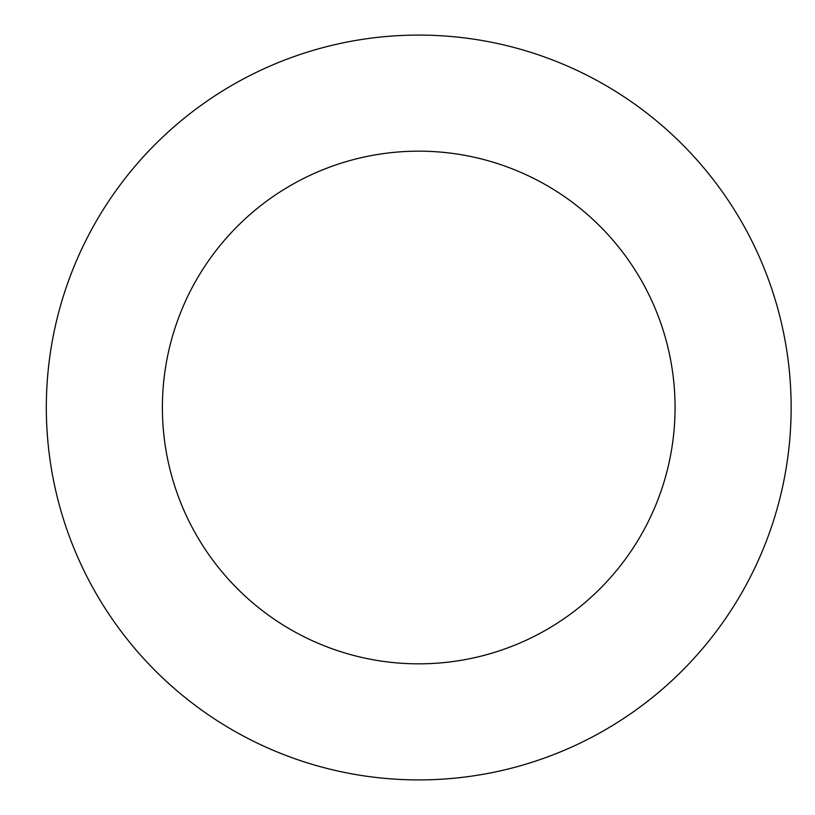 <?xml version="1.0" encoding="UTF-8"?>
<svg xmlns="http://www.w3.org/2000/svg" width="815" height="815" viewBox="0 0 815 815"><rect width="100%" height="100%" fill="white"/><g stroke="black" fill="none" stroke-linecap="round" stroke-linejoin="round"><path stroke-width="1.22" d="M162.389 407.5A256.338 256.338 0 0 1 546.896 185.504A256.338 256.338 0 0 1 546.896 629.496A256.338 256.338 0 0 1 162.389 407.5M46.323 407.5A372.404 372.404 0 0 1 604.934 84.984A372.404 372.404 0 0 1 604.934 730.016A372.404 372.404 0 0 1 46.323 407.5"/></g></svg>
